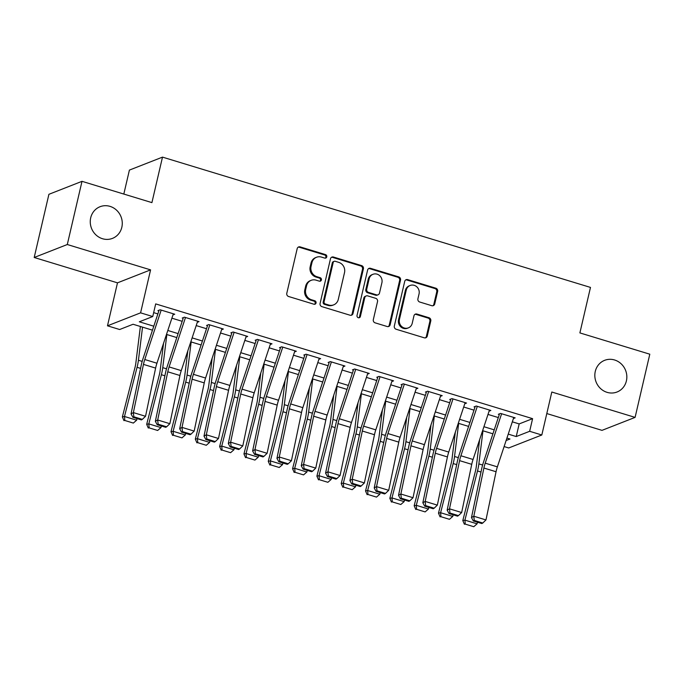 <?xml version="1.0" encoding="UTF-8"?>
<svg xmlns="http://www.w3.org/2000/svg" width="684" height="684" viewBox="0 0 684 684"><rect width="100%" height="100%" fill="white"/><g stroke="black" fill="none" stroke-linecap="round" stroke-linejoin="round"><path stroke-width="1.03" d="M326.781 256.859A1.83 1.701 68.6 0 0 325.507 254.61L300.148 246.89A2.608 2.428 68.6 0 0 297.189 248.643L286.793 293.299A2.608 2.428 68.6 0 0 288.605 296.505L313.965 304.226A1.83 1.701 68.6 0 0 316.042 303.003A1.83 1.701 68.6 0 0 314.768 300.755L311.494 299.754A8.345 7.78 68.6 0 1 305.697 289.494L306.569 285.775A8.345 7.78 68.6 0 1 311.16 280.329A8.345 7.78 68.6 0 1 316.051 280.158L319.334 281.158A1.83 1.701 68.6 0 0 321.412 279.927A1.83 1.701 68.6 0 0 320.138 277.687L316.863 276.687A8.345 7.78 68.6 0 1 311.066 266.418L311.938 262.699A8.345 7.78 68.6 0 1 316.53 257.252A8.345 7.78 68.6 0 1 321.42 257.081L324.703 258.082A1.83 1.701 68.6 0 0 326.781 256.859M325.302 258.15A1.83 1.701 68.6 0 0 324.618 254.961L299.259 247.24A2.608 2.428 68.6 0 0 298.19 247.163M314.563 304.303A1.83 1.701 68.6 0 0 313.879 301.105L310.596 300.105L311.494 299.754M319.932 281.227A1.83 1.701 68.6 0 0 319.248 278.037L315.965 277.037L316.863 276.687M595.277 371.429A17.006 15.852 68.6 0 0 600.458 388.469A17.006 15.852 68.6 0 0 617.045 392A17.006 15.852 68.6 0 0 626.399 380.902A17.006 15.852 68.6 0 0 621.209 363.862A17.006 15.852 68.6 0 0 604.63 360.331A17.006 15.852 68.6 0 0 595.277 371.429M90.698 217.811A17.006 15.852 68.6 0 0 95.888 234.851A17.006 15.852 68.6 0 0 112.467 238.383A17.006 15.852 68.6 0 0 121.829 227.285A17.006 15.852 68.6 0 0 116.639 210.244A17.006 15.852 68.6 0 0 100.061 206.713A17.006 15.852 68.6 0 0 90.698 217.811M431.775 305.697A2.608 2.428 68.6 0 0 434.733 303.935L437.649 291.41A2.608 2.428 68.6 0 0 435.845 288.203L407.681 279.628A2.608 2.428 68.6 0 0 404.714 281.381L394.326 326.037A2.608 2.428 68.6 0 0 396.13 329.243L424.294 337.819A2.608 2.428 68.6 0 0 427.261 336.066L430.783 320.933A2.608 2.428 68.6 0 0 428.971 317.727L416.915 314.059A2.608 2.428 68.6 0 0 413.957 315.811L412.213 323.318A6.977 6.507 68.6 0 1 408.374 327.867A6.977 6.507 68.6 0 1 401.568 326.413A6.977 6.507 68.6 0 1 399.439 319.428L406.279 290.025A6.977 6.507 68.6 0 1 410.118 285.476A6.977 6.507 68.6 0 1 416.924 286.921A6.977 6.507 68.6 0 1 419.053 293.915L417.907 298.814A2.608 2.428 68.6 0 0 419.719 302.02L431.775 305.697M512.325 421.831L519.173 423.918L532.597 418.659L529.655 431.296L541.813 434.998L508.716 447.969L504.108 446.566M82.003 181.328L67.297 244.521L34.2 257.492L48.906 194.307L82.003 181.328L151.916 202.618L162.501 157.123L590.48 287.417L579.887 332.911L649.8 354.192L635.094 417.385L551.808 392.026L541.813 434.998M34.2 257.492L117.486 282.843L150.583 269.872L67.297 244.521M150.583 269.872L140.588 312.844L152.746 316.538L139.322 321.805L153.797 326.208M532.597 418.659L155.687 303.901L152.746 316.538M363.418 268.812A2.608 2.428 68.6 0 0 361.614 265.606L333.45 257.03A2.608 2.428 68.6 0 0 330.483 258.783L320.086 303.439A2.608 2.428 68.6 0 0 321.899 306.646L350.063 315.221A2.608 2.428 68.6 0 0 353.029 313.469L363.418 268.812L362.529 269.163A2.608 2.428 68.6 0 0 360.716 265.956L332.552 257.381A2.608 2.428 68.6 0 0 331.492 257.304M370.566 268.325L398.729 276.9A2.608 2.428 68.6 0 1 400.533 280.107L390.145 324.763A2.608 2.428 68.6 0 1 387.178 326.524L375.131 322.848A2.608 2.428 68.6 0 1 373.319 319.642L377.534 301.533A2.608 2.428 68.6 0 0 375.721 298.327L367.727 295.89A2.608 2.428 68.6 0 0 364.76 297.643L360.374 316.504A1.83 1.701 68.6 0 1 357.587 317.308A1.83 1.701 68.6 0 1 357.031 315.486L367.599 270.086A2.608 2.428 68.6 0 1 370.566 268.325L369.668 268.675L397.832 277.251L398.729 276.9M546.798 413.555L601.997 430.356L635.094 417.385M172.975 314.905L174.728 314.221L160.142 309.775L157.901 310.656M197.291 322.309L199.044 321.625L184.458 317.179L182.218 318.06M221.607 329.714L223.369 329.03L208.774 324.584L206.542 325.464M245.924 337.118L247.685 336.434L233.09 331.988L230.859 332.869M270.24 344.522L272.001 343.83L257.406 339.392L255.175 340.264M294.556 351.927L296.317 351.234L281.722 346.797L279.491 347.669M318.881 359.331L320.634 358.638L306.039 354.201L303.807 355.073M343.197 366.735L344.95 366.043L330.355 361.605L328.123 362.477M367.513 374.131L369.266 373.447L354.671 369.001L352.44 369.882M391.829 381.535L393.582 380.851L378.996 376.405L376.756 377.286M416.146 388.939L417.898 388.255L403.312 383.809L401.072 384.69M440.462 396.344L442.215 395.66L427.628 391.214L425.388 392.094M464.778 403.748L466.531 403.056L451.944 398.618L449.704 399.49M489.094 411.152L490.847 410.46L476.261 406.022L474.021 406.894M153.652 312.631L157.876 313.913M171.889 318.18L182.192 321.318M196.205 325.584L206.508 328.722M220.522 332.988L230.824 336.126M244.838 340.393L255.141 343.53M269.154 347.797L279.457 350.935M293.47 355.201L303.773 358.339M317.786 362.606L328.089 365.735M342.103 370.01L352.405 373.139M366.427 377.406L376.722 380.543M390.744 384.81L401.046 387.948M415.06 392.214L425.363 395.352M439.376 399.618L449.679 402.756M463.692 407.023L473.995 410.161M488.008 414.427L498.311 417.565M498.337 414.299L500.577 413.427L515.163 417.864L513.41 418.557M162.501 157.123L129.404 170.094L123.821 194.059M152.481 330.167L133.064 324.259L119.649 329.517L107.482 325.815L140.588 312.844M117.486 282.843L107.482 325.815M508.246 434.118L516.232 436.554L529.655 431.296M167.811 330.475L178.114 333.612M192.127 337.879L202.43 341.017M216.443 345.283L226.746 348.412M240.759 352.688L251.062 355.817M265.076 360.083L275.378 363.221M289.392 367.488L299.695 370.625M313.708 374.892L324.011 378.03M338.024 382.296L348.327 385.434M362.34 389.7L372.643 392.838M386.657 397.105L396.959 400.243M410.973 404.509L421.276 407.647M435.298 411.913L445.592 415.043M459.614 419.309L469.917 422.447M483.93 426.713L494.233 429.851M506.117 440.513L509.973 439.008L506.929 438.076M492.916 433.81L482.613 430.681M468.6 426.406L458.297 423.276M444.284 419.01L433.981 415.872M419.967 411.606L409.665 408.468M395.651 404.201L385.349 401.063M371.327 396.797L361.032 393.659M347.01 389.393L336.708 386.255M322.694 381.988L312.391 378.851M298.378 374.584L288.075 371.455M274.062 367.18L263.759 364.05M249.746 359.784L239.443 356.646M225.429 352.38L215.127 349.242M201.113 344.975L190.81 341.838M176.797 337.571L166.494 334.433M519.173 423.918L516.232 436.554M316.53 257.252L315.632 257.603A8.345 7.78 68.6 0 0 311.04 263.049L311.938 262.699M315.965 277.037A8.345 7.78 68.6 0 1 310.177 266.769L311.04 263.049M311.16 280.329L310.262 280.679A8.345 7.78 68.6 0 0 305.671 286.126L306.569 285.775M310.596 300.105A8.345 7.78 68.6 0 1 304.808 289.845L305.671 286.126M351.131 315.298A2.608 2.428 68.6 0 0 352.132 313.819L362.529 269.163M335.263 261.297A1.83 1.701 68.6 0 0 333.185 262.528L324.071 301.729A1.83 1.701 68.6 0 0 325.336 303.97L328.799 305.03A8.345 7.78 68.6 0 0 333.689 304.859A8.345 7.78 68.6 0 0 338.281 299.412L344.514 272.617A8.345 7.78 68.6 0 0 338.725 262.357L335.263 261.297M334.194 261.339L333.296 261.69A1.83 1.701 68.6 0 0 332.296 262.878L333.185 262.528M333.689 304.859L332.792 305.209A8.345 7.78 68.6 0 1 327.901 305.38L324.438 304.32A1.83 1.701 68.6 0 1 323.173 302.08L332.296 262.878M388.247 326.593A2.608 2.428 68.6 0 0 389.247 325.114L399.644 280.457A2.608 2.428 68.6 0 0 397.832 277.251M366.197 295.941L365.299 296.292A2.608 2.428 68.6 0 0 363.871 297.993L359.476 316.854L360.374 316.504M358.895 317.795A1.83 1.701 68.6 0 0 359.476 316.854M381.903 282.74A6.977 6.507 68.6 0 0 379.774 275.746A6.977 6.507 68.6 0 0 372.977 274.301A6.977 6.507 68.6 0 0 369.138 278.85L366.727 289.212A2.608 2.428 68.6 0 0 368.531 292.419L376.533 294.855A2.608 2.428 68.6 0 0 379.492 293.094L381.903 282.74M372.977 274.301L372.079 274.652A6.977 6.507 68.6 0 0 368.24 279.2L369.138 278.85M378.064 294.795L377.166 295.146A2.608 2.428 68.6 0 1 375.636 295.206L367.641 292.769A2.608 2.428 68.6 0 1 365.829 289.563L368.24 279.2M369.668 268.675A2.608 2.428 68.6 0 0 368.608 268.607M410.118 285.476L409.229 285.827A6.977 6.507 68.6 0 0 405.39 290.375L406.279 290.025M408.374 327.867L407.476 328.217A6.977 6.507 68.6 0 1 400.67 326.764A6.977 6.507 68.6 0 1 398.541 319.779L405.39 290.375M425.363 337.896A2.608 2.428 68.6 0 0 426.363 336.417L429.885 321.283A2.608 2.428 68.6 0 0 428.081 318.077L416.026 314.409A2.608 2.428 68.6 0 0 414.957 314.332M432.835 305.765A2.608 2.428 68.6 0 0 433.844 304.286L436.76 291.76A2.608 2.428 68.6 0 0 434.947 288.554L406.783 279.978A2.608 2.428 68.6 0 0 405.723 279.901M140.382 326.482L135.851 363.024A13.287 3.865 106.9 0 1 134.936 367.727L122.368 416.907L124.488 416.488L137.065 367.308A19.93 5.797 -73.1 0 0 138.433 360.246L142.537 327.14M124.83 420.48L133.337 423.071L124.83 420.48L124.488 416.488L136.646 420.19L137.056 418.591M136.646 420.19L133.337 423.071M123.975 420.643L122.368 416.907M173.343 313.802L156.935 363.221A13.287 3.865 -73.1 0 0 155.619 368.095L145.538 416.291L133.38 412.589L133.825 416.787L132.884 417.317L141.4 419.908L142.332 419.377L133.825 416.787M161.185 310.1L144.777 359.519A13.287 3.865 -73.1 0 0 143.46 364.392L133.38 412.589L131.037 413.914L141.126 365.718A19.93 5.797 106.9 0 1 143.101 358.416L158.859 310.946M131.037 413.914L132.884 417.317M142.332 419.377L145.538 416.291M163.527 343.377L160.167 370.42A13.287 3.865 106.9 0 1 159.252 375.131L146.684 424.311L148.804 423.892L161.381 374.712A19.93 5.797 -73.1 0 0 162.749 367.65L166.853 334.544M149.146 427.876L157.653 430.467L149.146 427.876L148.804 423.892L160.962 427.594L161.373 425.987M160.962 427.594L157.653 430.467M148.291 428.047L146.684 424.311M187.843 350.781L184.483 377.825A13.287 3.865 106.9 0 1 183.577 382.536L171 431.707L173.12 431.296L185.697 382.117A19.93 5.797 -73.1 0 0 187.065 375.054L191.169 341.949M173.462 435.281L181.97 437.871L173.462 435.281L173.12 431.296L185.278 434.99L185.689 433.391M185.278 434.99L181.97 437.871M172.616 435.452L171 431.707M212.16 358.185L208.8 385.229A13.287 3.865 106.9 0 1 207.893 389.94L195.316 439.111L197.437 438.692L210.014 389.521A19.93 5.797 -73.1 0 0 211.382 382.459L215.494 349.353M197.779 442.685L206.286 445.275L197.779 442.685L197.437 438.692L209.595 442.394L210.005 440.795M209.595 442.394L206.286 445.275M196.932 442.856L195.316 439.111M236.476 365.589L233.116 392.633A13.287 3.865 106.9 0 1 232.209 397.344L219.632 446.515L221.753 446.096L234.33 396.925A19.93 5.797 -73.1 0 0 235.698 389.863L239.81 356.757M222.095 450.089L230.602 452.68L222.095 450.089L221.753 446.096L233.911 449.798L234.321 448.2M233.911 449.798L230.602 452.68M221.248 450.26L219.632 446.515M197.659 321.198L181.251 370.625A13.287 3.865 -73.1 0 0 179.935 375.499L169.854 423.695L157.696 419.993L158.141 424.191L157.2 424.721L165.716 427.312L166.648 426.782L158.141 424.191M185.501 317.496L169.093 366.923A13.287 3.865 -73.1 0 0 167.777 371.797L157.696 419.993L155.353 421.318L165.442 373.122A19.93 5.797 106.9 0 1 167.418 365.82L183.175 318.351M155.353 421.318L157.2 424.721M166.648 426.782L169.854 423.695M221.975 328.602L205.568 378.03A13.287 3.865 -73.1 0 0 204.251 382.895L194.171 431.091L182.012 427.397L182.457 431.595L181.517 432.126L190.032 434.716L190.964 434.186L182.457 431.595M209.817 324.9L193.41 374.328A13.287 3.865 -73.1 0 0 192.093 379.192L182.012 427.397L179.678 428.723L189.759 380.526A19.93 5.797 106.9 0 1 191.734 373.225L207.491 325.755M179.678 428.723L181.517 432.126M190.964 434.186L194.171 431.091M246.291 336.006L229.884 385.434A13.287 3.865 -73.1 0 0 228.567 390.299L218.487 438.495L206.329 434.793L206.773 438.991L205.841 439.53L214.348 442.12L215.28 441.59L206.773 438.991M234.133 332.304L217.726 381.732A13.287 3.865 -73.1 0 0 216.409 386.597L206.329 434.793L203.994 436.127L214.075 387.931A19.93 5.797 106.9 0 1 216.05 380.629L231.808 333.159M203.994 436.127L205.841 439.53M215.28 441.59L218.487 438.495M270.608 343.411L254.209 392.838A13.287 3.865 -73.1 0 0 252.883 397.703L242.803 445.9L230.645 442.197L231.089 446.396L230.157 446.934L238.665 449.525L239.597 448.986L231.089 446.396M258.449 339.709L242.051 389.136A13.287 3.865 -73.1 0 0 240.725 394.001L230.645 442.197L228.311 443.531L238.391 395.335A19.93 5.797 106.9 0 1 240.366 388.033L256.124 340.555M228.311 443.531L230.157 446.934M239.597 448.986L242.803 445.9M260.792 372.994L257.432 400.037A13.287 3.865 106.9 0 1 256.526 404.748L243.949 453.919L246.069 453.501L258.646 404.329A19.93 5.797 -73.1 0 0 260.014 397.267L264.127 364.162M246.411 457.493L254.927 460.084L246.411 457.493L246.069 453.501L258.227 457.203L258.637 455.604M258.227 457.203L254.927 460.084M245.565 457.656L243.949 453.919M294.932 350.815L278.525 400.243A13.287 3.865 -73.1 0 0 277.2 405.108L267.119 453.304L254.961 449.602L255.406 453.8L254.474 454.33L262.981 456.929L263.913 456.39L255.406 453.8M282.774 347.113L266.367 396.54A13.287 3.865 -73.1 0 0 265.041 401.405L254.961 449.602L252.627 450.936L262.707 402.739A19.93 5.797 106.9 0 1 264.682 395.429L280.44 347.959M252.627 450.936L254.474 454.33M263.913 456.39L267.119 453.304M285.108 380.398L281.748 407.442A13.287 3.865 106.9 0 1 280.842 412.153L268.265 461.324L270.385 460.905L282.962 411.734A19.93 5.797 -73.1 0 0 284.33 404.671L288.443 371.557M270.727 464.898L279.243 467.488L270.727 464.898L270.385 460.905L282.543 464.607L282.954 463.008M282.543 464.607L279.243 467.488M269.881 465.06L268.265 461.324M319.248 358.219L302.841 407.638A13.287 3.865 -73.1 0 0 301.516 412.512L291.435 460.708L279.277 457.006L279.722 461.204L278.79 461.734L287.297 464.325L288.238 463.795L279.722 461.204M307.09 354.517L290.683 403.945A13.287 3.865 -73.1 0 0 289.358 408.81L279.277 457.006L276.943 458.34L287.024 410.143A19.93 5.797 106.9 0 1 288.999 402.833L304.765 355.364M276.943 458.34L278.79 461.734M288.238 463.795L291.435 460.708M309.424 387.802L306.064 414.846A13.287 3.865 106.9 0 1 305.158 419.557L292.581 468.728L294.701 468.309L307.278 419.138A19.93 5.797 -73.1 0 0 308.646 412.067L312.759 378.962M295.043 472.302L303.559 474.893L295.043 472.302L294.701 468.309L306.868 472.011L307.27 470.412M306.868 472.011L303.559 474.893M294.197 472.464L292.581 468.728M343.565 365.624L327.157 415.043A13.287 3.865 -73.1 0 0 325.841 419.916L315.752 468.113L303.593 464.41L304.038 468.608L303.106 469.139L311.613 471.729L312.554 471.199L304.038 468.608M331.407 361.921L314.999 411.341A13.287 3.865 -73.1 0 0 313.682 416.214L303.593 464.41L301.259 465.736L311.34 417.539A19.93 5.797 106.9 0 1 313.323 410.238L329.081 362.768M301.259 465.736L303.106 469.139M312.554 471.199L315.752 468.113M333.741 395.207L330.381 422.25A13.287 3.865 106.9 0 1 329.474 426.953L316.897 476.132L319.026 475.713L331.595 426.534A19.93 5.797 -73.1 0 0 332.963 419.472L337.075 386.366M319.36 479.706L327.875 482.297L319.36 479.706L319.026 475.713L331.184 479.416L331.586 477.817M331.184 479.416L327.875 482.297M318.513 479.869L316.897 476.132M367.881 373.028L351.473 422.447A13.287 3.865 -73.1 0 0 350.157 427.32L340.068 475.517L327.91 471.815L328.354 476.013L327.422 476.543L335.929 479.133L336.87 478.603L328.354 476.013M355.723 369.326L339.315 418.745A13.287 3.865 -73.1 0 0 337.999 423.618L327.91 471.815L325.575 473.14L335.656 424.944A19.93 5.797 106.9 0 1 337.639 417.642L353.397 370.172M325.575 473.14L327.422 476.543M336.87 478.603L340.068 475.517M358.057 402.602L354.697 429.655A13.287 3.865 106.9 0 1 353.79 434.357L341.213 483.537L343.342 483.118L355.911 433.938A19.93 5.797 -73.1 0 0 357.279 426.876L361.391 393.77M343.676 487.102L352.192 489.693L343.676 487.102L343.342 483.118L355.5 486.82L355.911 485.212M355.5 486.82L352.192 489.693M342.829 487.273L341.213 483.537M392.197 380.424L375.79 429.851A13.287 3.865 -73.1 0 0 374.473 434.725L364.384 482.921L352.226 479.219L352.67 483.417L351.738 483.947L360.246 486.538L361.186 486.008L352.67 483.417M380.039 376.73L363.632 426.149A13.287 3.865 -73.1 0 0 362.315 431.023L352.226 479.219L349.892 480.544L359.972 432.348A19.93 5.797 106.9 0 1 361.956 425.046L377.713 377.577M349.892 480.544L351.738 483.947M361.186 486.008L364.384 482.921M382.373 410.007L379.022 437.05A13.287 3.865 106.9 0 1 378.107 441.761L365.53 490.932L367.659 490.522L380.236 441.342A19.93 5.797 -73.1 0 0 381.595 434.28L385.708 401.175M367.992 494.506L376.508 497.097L367.992 494.506L367.659 490.522L379.817 494.216L380.227 492.617M379.817 494.216L376.508 497.097M367.146 494.677L365.53 490.932M416.513 387.828L400.106 437.256A13.287 3.865 -73.1 0 0 398.789 442.12L388.7 490.317L376.542 486.623L376.987 490.821L376.055 491.351L384.562 493.942L385.502 493.412L376.987 490.821M404.355 384.126L387.948 433.553A13.287 3.865 -73.1 0 0 386.631 438.418L376.542 486.623L374.208 487.949L384.288 439.752A19.93 5.797 106.9 0 1 386.272 432.45L402.03 384.981M374.208 487.949L376.055 491.351M385.502 493.412L388.7 490.317M406.689 417.411L403.338 444.455A13.287 3.865 106.9 0 1 402.423 449.166L389.846 498.337L391.975 497.918L404.552 448.747A19.93 5.797 -73.1 0 0 405.911 441.684L410.024 408.579M392.317 501.911L400.824 504.501L392.317 501.911L391.975 497.918L404.133 501.62L404.543 500.021M404.133 501.62L400.824 504.501M391.462 502.082L389.846 498.337M440.829 395.232L424.422 444.66A13.287 3.865 -73.1 0 0 423.105 449.525L413.025 497.721L400.867 494.019L401.303 498.217L400.371 498.756L408.887 501.346L409.819 500.816L401.303 498.217M428.671 391.53L412.264 440.958A13.287 3.865 -73.1 0 0 410.947 445.823L400.867 494.019L398.524 495.353L408.613 447.156A19.93 5.797 106.9 0 1 410.588 439.855L426.346 392.385M398.524 495.353L400.371 498.756M409.819 500.816L413.025 497.721M431.005 424.815L427.654 451.859A13.287 3.865 106.9 0 1 426.739 456.57L414.162 505.741L416.291 505.322L428.868 456.151A19.93 5.797 -73.1 0 0 430.227 449.089L434.34 415.983M416.633 509.315L425.14 511.906L416.633 509.315L416.291 505.322L428.449 509.024L428.859 507.425M428.449 509.024L425.14 511.906M415.778 509.486L414.162 505.741M465.146 402.637L448.738 452.064A13.287 3.865 -73.1 0 0 447.421 456.929L437.341 505.125L425.183 501.423L425.628 505.621L424.687 506.16L433.203 508.751L434.135 508.212L425.628 505.621M452.988 398.934L436.58 448.362A13.287 3.865 -73.1 0 0 435.263 453.227L425.183 501.423L422.84 502.757L432.929 454.561A19.93 5.797 106.9 0 1 434.904 447.259L450.662 399.781M422.84 502.757L424.687 506.16M434.135 508.212L437.341 505.125M489.462 410.041L473.054 459.468A13.287 3.865 -73.1 0 0 471.738 464.333L461.657 512.53L449.499 508.828L449.944 513.026L449.003 513.556L457.519 516.155L458.451 515.616L449.944 513.026M477.304 406.339L460.896 455.766A13.287 3.865 -73.1 0 0 459.58 460.631L449.499 508.828L447.156 510.161L457.245 461.965A19.93 5.797 106.9 0 1 459.221 454.655L474.978 407.185M447.156 510.161L449.003 513.556M458.451 515.616L461.657 512.53M513.778 417.445L497.371 466.864A13.287 3.865 -73.1 0 0 496.054 471.738L485.973 519.934L473.815 516.232L474.26 520.43L473.319 520.96L481.835 523.551L482.767 523.021L474.26 520.43M501.62 413.743L485.212 463.171A13.287 3.865 -73.1 0 0 483.896 468.036L473.815 516.232L471.473 517.566L481.562 469.369A19.93 5.797 106.9 0 1 483.537 462.059L499.294 414.589M471.473 517.566L473.319 520.96M482.767 523.021L485.973 519.934M455.33 432.22L451.97 459.263A13.287 3.865 106.9 0 1 451.055 463.974L438.478 513.145L440.607 512.726L453.184 463.555A19.93 5.797 -73.1 0 0 454.544 456.493L458.656 423.387M440.949 516.719L449.456 519.31L440.949 516.719L440.607 512.726L452.765 516.429L453.176 514.83M452.765 516.429L449.456 519.31M440.094 516.89L438.478 513.145M479.646 439.624L476.286 466.668A13.287 3.865 106.9 0 1 475.371 471.379L462.803 520.55L464.923 520.131L477.5 470.96A19.93 5.797 -73.1 0 0 478.868 463.897L482.972 430.783M465.265 524.124L473.773 526.714L465.265 524.124L464.923 520.131L477.081 523.833L477.492 522.234M477.081 523.833L473.773 526.714M464.41 524.286L462.803 520.55M324.618 254.961L325.507 254.61M313.879 301.105L314.768 300.755M319.248 278.037L320.138 277.687M310.177 266.769L311.066 266.418M304.808 289.845L305.697 289.494M299.259 247.24L300.148 246.89M352.132 313.819L353.029 313.469M332.552 257.381L333.45 257.03M360.716 265.956L361.614 265.606M323.173 302.08L324.071 301.729M324.438 304.32L325.336 303.97M327.901 305.38L328.799 305.03M399.644 280.457L400.533 280.107M389.247 325.114L390.145 324.763M363.871 297.993L364.76 297.643M365.829 289.563L366.727 289.212M367.641 292.769L368.531 292.419M375.636 295.206L376.533 294.855M398.541 319.779L399.439 319.428M416.026 314.409L416.915 314.059M428.081 318.077L428.971 317.727M429.885 321.283L430.783 320.933M426.363 336.417L427.261 336.066M406.783 279.978L407.681 279.628M434.947 288.554L435.845 288.203M436.76 291.76L437.649 291.41M433.844 304.286L434.733 303.935M137.065 367.308L140.571 368.377M138.433 360.246L142.186 361.391M156.935 363.221L144.777 359.519M155.619 368.095L143.46 364.392M161.381 374.712L164.887 375.781M162.749 367.65L166.503 368.796M185.697 382.117L189.203 383.185M187.065 375.054L190.819 376.2M210.014 389.521L213.519 390.59M211.382 382.459L215.135 383.604M234.33 396.925L237.835 397.994M235.698 389.863L239.46 391.009M181.251 370.625L169.093 366.923M179.935 375.499L167.777 371.797M205.568 378.03L193.41 374.328M204.251 382.895L192.093 379.192M229.884 385.434L217.726 381.732M228.567 390.299L216.409 386.597M254.209 392.838L242.051 389.136M252.883 397.703L240.725 394.001M258.646 404.329L262.152 405.398M260.014 397.267L263.776 398.413M278.525 400.243L266.367 396.54M277.2 405.108L265.041 401.405M282.962 411.734L286.468 412.794M284.33 404.671L288.092 405.809M302.841 407.638L290.683 403.945M301.516 412.512L289.358 408.81M307.278 419.138L310.784 420.198M308.646 412.067L312.408 413.213M327.157 415.043L314.999 411.341M325.841 419.916L313.682 416.214M331.595 426.534L335.1 427.603M332.963 419.472L336.725 420.617M351.473 422.447L339.315 418.745M350.157 427.32L337.999 423.618M355.911 433.938L359.416 435.007M357.279 426.876L361.041 428.022M375.79 429.851L363.632 426.149M374.473 434.725L362.315 431.023M380.236 441.342L383.733 442.411M381.595 434.28L385.357 435.426M400.106 437.256L387.948 433.553M398.789 442.12L386.631 438.418M404.552 448.747L408.049 449.815M405.911 441.684L409.673 442.83M424.422 444.66L412.264 440.958M423.105 449.525L410.947 445.823M428.868 456.151L432.373 457.22M430.227 449.089L433.989 450.234M448.738 452.064L436.58 448.362M447.421 456.929L435.263 453.227M473.054 459.468L460.896 455.766M471.738 464.333L459.58 460.631M497.371 466.864L485.212 463.171M496.054 471.738L483.896 468.036M453.184 463.555L456.69 464.624M454.544 456.493L458.306 457.639M477.5 470.96L481.006 472.02M478.868 463.897L482.622 465.034"/></g></svg>
